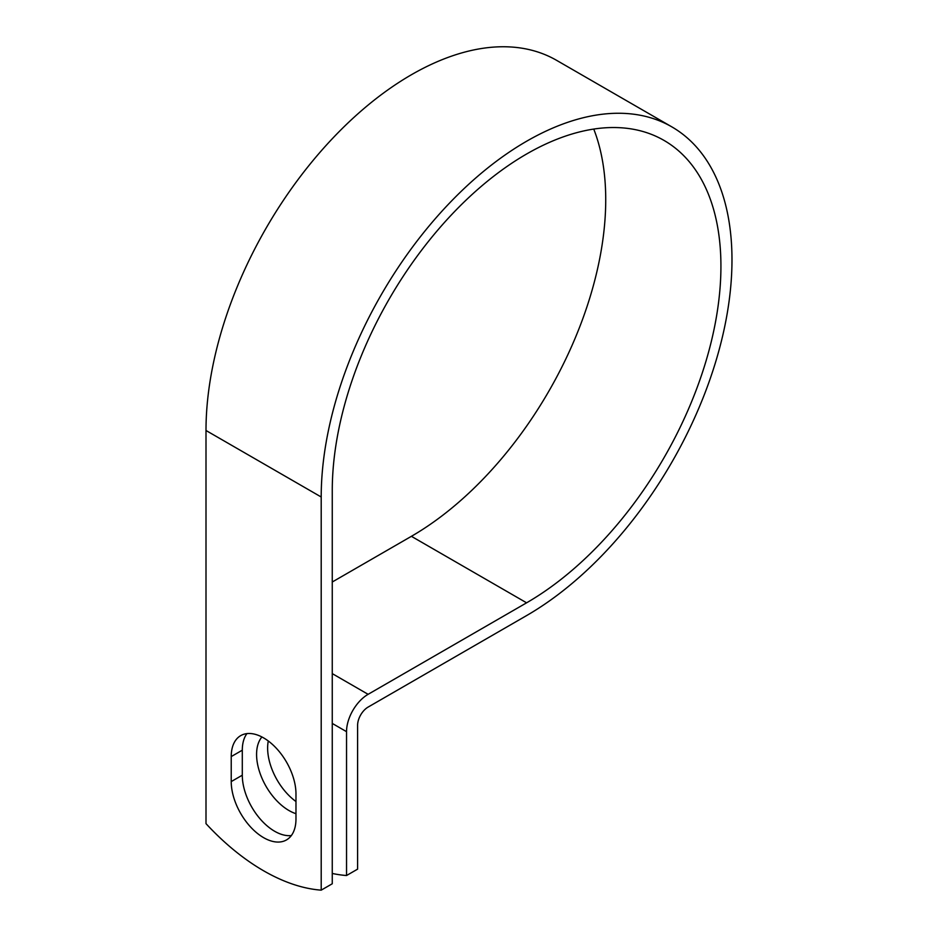 <?xml version="1.0" encoding="UTF-8"?>
<svg xmlns="http://www.w3.org/2000/svg" width="937" height="937" viewBox="0 0 937 937"><rect width="100%" height="100%" fill="white"/><g stroke="black" fill="none" stroke-linecap="round" stroke-linejoin="round"><path stroke-width="1.41" d="M263.602 837.655A45.772 26.435 -120 0 0 286.488 839.927A45.772 26.435 -120 0 0 295.975 818.973L295.975 793.955A45.772 26.435 -120 0 0 275.993 747.89A45.772 26.435 -120 0 0 240.715 735.627A45.772 26.435 -120 0 0 231.228 756.581L231.228 781.587A45.772 26.435 -120 0 0 263.602 837.655M246.923 733.612A45.772 26.435 -120 0 0 242.296 750.197L242.296 775.204A45.772 26.435 -120 0 0 274.658 831.271A45.772 26.435 -120 0 0 291.337 835.558M295.975 801.522A45.772 26.435 60 0 1 268.287 740.991M295.975 813.691A45.772 26.435 60 0 1 288.947 810.517A45.772 26.435 60 0 1 260.451 774.419A45.772 26.435 60 0 1 261.915 736.974M332.26 873.448A203.634 117.57 -120 0 0 346.538 875.521L346.538 731.668A30.499 17.604 -60 0 1 368.112 694.317L526.594 602.819A274.834 158.669 120 0 0 706.135 360.64A274.834 158.669 120 0 0 664.005 140.409A274.834 158.669 120 0 0 452.22 214.034A274.834 158.669 120 0 0 332.26 490.613L332.26 883.767L321.204 890.15A203.634 117.57 60 0 1 205.999 823.646L205.999 430.493A290.47 167.7 120 0 1 332.799 138.184A290.47 167.7 120 0 1 556.625 60.355L671.829 126.87A290.47 167.7 120 0 0 447.991 204.688A290.47 167.7 120 0 0 321.204 496.997L321.204 890.15M346.538 875.521L357.606 869.138L357.606 725.285A14.863 8.574 -60 0 1 368.112 707.084L526.594 615.586A290.47 167.7 120 0 0 716.348 359.621A290.47 167.7 120 0 0 671.829 126.87M332.26 582.006L411.402 536.315A274.834 158.669 120 0 0 593.753 129.072M346.538 731.668L332.26 723.423M321.204 496.997L205.999 430.493M526.594 602.819L411.402 536.315M368.112 694.317L332.26 673.621M242.296 750.197L231.228 756.581M242.296 775.204L231.228 781.587"/></g></svg>
